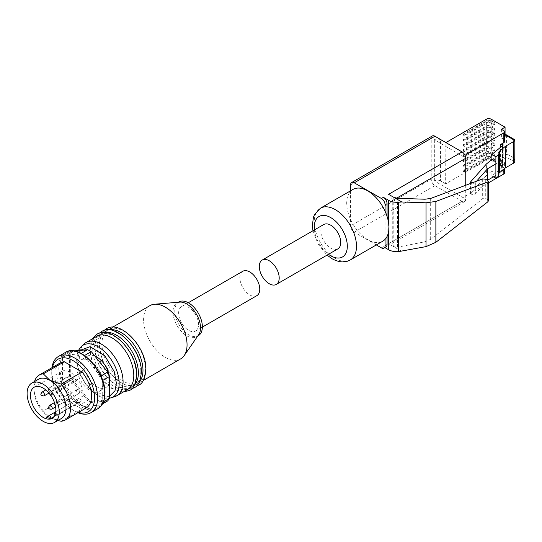 <?xml version="1.0" encoding="UTF-8"?>
<svg xmlns="http://www.w3.org/2000/svg" width="542" height="542" viewBox="0 0 542 542"><rect width="100%" height="100%" fill="white"/><g stroke="black" fill="none" stroke-linecap="round" stroke-linejoin="round"><path stroke-width="0.41" stroke-dasharray="2.71 2.03" d="M352.889 189.463A29.871 17.249 -120 0 0 350.572 191.299A29.871 17.249 -120 0 0 350.572 219.449A29.871 17.249 -120 0 0 367.822 239.72A29.871 17.249 -120 0 0 382.76 241.204M337.815 248.907A14.072 8.123 60 0 1 330.783 248.209A14.072 8.123 60 0 1 321.589 235.811A14.072 8.123 60 0 1 323.743 224.53M350.572 190.798L350.572 225.824A5.196 3.001 60 0 0 354.244 232.186L434.914 185.615A5.196 3.001 60 0 1 431.236 179.253L350.572 225.824M385.071 239.368L385.071 211.217M376.311 244.923L354.244 232.186M432.313 135.974A5.196 3.001 -120 0 0 431.236 138.352L431.236 179.253M387.063 236.508L387.063 216.373M465.741 185.269L465.741 199.171A5.196 3.001 60 0 1 464.663 201.549A5.196 3.001 60 0 1 462.069 201.292L434.914 185.615M401.846 251.359L388.594 243.71A5.196 3.001 -120 0 0 391.188 243.968A5.196 3.001 -120 0 0 392.266 241.59L465.741 199.171M385.985 246.969A5.196 3.001 60 0 1 383.39 246.712L384.915 247.592M388.594 194.327A5.196 3.001 60 0 1 392.266 200.689L392.266 241.59M393.804 197.335L393.804 246.718L397.469 247.179L425.016 241.773L430.666 239.293L482.671 198.785L485.727 198.48L487.875 199.713L487.875 180.452M488.505 200.689L487.875 199.713M486.357 151.875A3.462 1.999 180 0 1 488.688 151.293A3.462 1.999 180 0 1 491.255 151.875L494.927 153.996L494.927 155.764L491.255 153.643A3.462 1.999 0 0 0 488.688 153.061A3.462 1.999 0 0 0 486.357 153.643L463.539 166.814L463.539 165.053L486.357 151.875L486.357 148.454L463.539 161.631L463.539 159.863L486.357 146.686A3.462 1.999 180 0 1 488.688 146.103A3.462 1.999 180 0 1 491.255 146.686L494.927 148.813L494.927 150.574L491.255 148.454A3.462 1.999 0 0 0 488.688 147.871A3.462 1.999 0 0 0 486.357 148.454M488.688 142.688A3.462 1.999 0 0 0 486.357 143.271L463.539 156.442L463.539 154.68L486.357 141.503A3.462 1.999 180 0 1 488.688 140.92A3.462 1.999 180 0 1 491.255 141.503L494.927 143.623L494.927 145.392L491.255 143.271A3.462 1.999 0 0 0 488.688 142.688L488.688 140.92L494.148 144.07L494.148 145.839L488.688 142.688L464.196 156.828L464.196 155.059L488.688 140.92M488.688 137.499A3.462 1.999 0 0 0 486.357 138.081L463.539 151.259L463.539 149.49L486.357 136.313A3.462 1.999 180 0 1 488.688 135.73A3.462 1.999 180 0 1 491.255 136.313L494.927 138.44L494.927 140.202L491.255 138.081A3.462 1.999 0 0 0 488.688 137.499L488.688 135.73L494.148 138.887L494.148 140.656L488.688 137.499L464.196 151.638L464.196 149.87L488.688 135.73M488.688 132.316A3.462 1.999 0 0 0 486.357 132.898L463.539 146.069L463.539 144.308L486.357 131.13A3.462 1.999 180 0 1 488.688 130.547A3.462 1.999 180 0 1 491.255 131.13L494.927 133.251L494.927 135.019L491.255 132.898A3.462 1.999 0 0 0 488.688 132.316L488.688 130.547L494.148 133.698L494.148 135.466L488.688 132.316L464.196 146.455L464.196 144.687L488.688 130.547M488.688 127.126A3.462 1.999 0 0 0 486.357 127.709L463.539 140.886L463.539 139.118L486.357 125.94A3.462 1.999 180 0 1 488.688 125.358A3.462 1.999 180 0 1 491.255 125.94L494.927 128.068L494.927 129.829L491.255 127.709A3.462 1.999 0 0 0 488.688 127.126L488.688 125.358L494.148 128.515L494.148 130.283L488.688 127.126L464.196 141.266L464.196 139.497L488.688 125.358M494.148 123.325L494.148 125.094L488.688 121.943A3.462 1.999 0 0 0 486.357 122.526L463.539 135.696L463.539 133.935L486.357 120.758A3.462 1.999 180 0 1 488.688 120.175A3.462 1.999 180 0 1 491.255 120.758L494.927 122.878L494.927 124.646L491.255 122.526A3.462 1.999 0 0 0 488.688 121.943L488.688 120.175L494.148 123.325L494.927 122.878M488.688 156.475A3.462 1.999 180 0 1 491.255 157.058L494.927 159.185L494.927 160.947L491.255 158.826A3.462 1.999 0 0 0 488.688 158.244A3.462 1.999 0 0 0 486.357 158.826L463.539 172.004L463.539 170.235L486.357 157.058A3.462 1.999 180 0 1 488.688 156.475L494.148 159.633L494.148 161.401L488.688 158.244L488.688 156.475L464.196 170.615L463.539 170.235M486.357 158.826L486.357 160.364L445.639 183.873L445.903 142.573M445.639 183.873L440.47 180.886L440.47 139.741L445.639 142.729M488.505 182.844L462.997 197.573L434.345 180.886A4.329 2.5 180 0 1 440.47 180.886M486.357 160.364A3.462 1.999 180 0 1 491.255 160.364L505.063 168.338M504.595 172.932A2.595 1.497 -0 0 0 503.836 171.875L501.384 170.459L504.595 168.603M440.47 139.741A4.329 2.5 0 0 0 434.345 139.741L462.997 156.421L464.989 155.276M434.345 180.886L434.345 139.741M462.997 197.573L462.997 156.421M434.223 139.809L434.223 180.96M502.597 145.608L502.597 167.173A1.301 0.752 0 0 0 502.834 166.746A1.301 0.752 0 0 0 502.454 166.211L502.305 166.13A1.301 0.752 0 0 0 500.469 166.13L503.836 164.185A2.595 1.497 -0 0 0 504.595 163.122A2.595 1.497 -0 0 0 503.836 162.065L501.384 160.649L505.063 158.528L503.227 157.465L505.063 156.408A2.168 1.247 120 0 0 506.594 153.759L506.594 135.73L513.633 139.795L514.778 139.721M505.063 136.963L503.227 135.906L503.227 157.465M505.063 158.528L505.063 168.149M504.595 141.564A2.595 1.497 -0 0 0 503.836 140.5L501.384 139.084L504.595 137.234M501.384 129.314L501.384 139.084M501.384 160.649L501.384 170.459M503.227 135.906L505.063 134.843M506.14 134.734A2.168 1.247 -60 0 1 506.594 135.73M513.633 139.795L513.633 157.824L514.9 161.198M502.597 167.173L491.879 176.014L491.879 170.974L486.404 175.486L486.404 163.996M498.925 173.474A4.329 2.5 -0 0 0 498.782 174.111A4.329 2.5 -0 0 0 498.857 174.565L498.857 153M498.925 175.019A4.329 2.5 -0 0 0 498.857 174.565M493.349 176.868L491.879 176.014M486.404 175.486L470.429 193.589L470.429 183.508M470.429 193.589L471.865 194.415A2.168 1.247 0 0 0 475.32 194.104L487.536 180.262M495.876 161.801L495.876 175.405L495.876 173.284L491.879 170.974M471.906 182.952A2.168 1.247 180 0 0 475.32 182.613L476.574 181.197M494.148 161.401L494.927 160.947M494.148 159.633L494.927 159.185M494.148 156.211L488.688 153.061L488.688 151.293L494.148 154.443L494.148 156.211L494.927 155.764M494.148 154.443L494.927 153.996M494.148 151.028L488.688 147.871L488.688 146.103L494.148 149.26L494.148 151.028L494.927 150.574M494.148 149.26L494.927 148.813M494.148 145.839L494.927 145.392M494.148 144.07L494.927 143.623M494.148 140.656L494.927 140.202M494.148 138.887L494.927 138.44M494.148 135.466L494.927 135.019M494.148 133.698L494.927 133.251M494.148 130.283L494.927 129.829M494.148 128.515L494.927 128.068M494.148 125.094L494.927 124.646M488.688 158.244L464.196 172.383L464.196 170.615M464.196 172.383L463.539 172.004M488.688 121.943L464.196 136.083L464.196 134.314L488.688 120.175M464.196 134.314L463.539 133.935M464.196 136.083L463.539 135.696M464.196 139.497L463.539 139.118M464.196 141.266L463.539 140.886M464.196 144.687L463.539 144.308M464.196 146.455L463.539 146.069M464.196 149.87L463.539 149.49M464.196 151.638L463.539 151.259M464.196 155.059L463.539 154.68M464.196 156.828L463.539 156.442M488.688 147.871L464.196 162.011L464.196 160.242L488.688 146.103M464.196 160.242L463.539 159.863M464.196 162.011L463.539 161.631M488.688 153.061L464.196 167.2L464.196 165.432L488.688 151.293M464.196 165.432L463.539 165.053M464.196 167.2L463.539 166.814M139.24 382.151A30.738 17.744 60 0 1 136.604 384.319A30.738 17.744 60 0 1 112.919 376.087A30.738 17.744 60 0 1 99.498 345.152A30.738 17.744 60 0 1 105.866 331.081A30.738 17.744 60 0 1 109.064 329.875M134.653 384.8A30.738 17.744 60 0 1 132.011 386.968A30.738 17.744 60 0 1 108.325 378.736A30.738 17.744 60 0 1 94.911 347.801A30.738 17.744 60 0 1 101.273 333.73A30.738 17.744 60 0 1 104.47 332.531M127.417 389.623A30.738 17.744 60 0 1 103.732 381.385A30.738 17.744 60 0 1 90.318 350.45A30.738 17.744 60 0 1 96.679 336.379M136.238 374.136A30.738 17.744 60 0 1 129.87 388.207A30.738 17.744 60 0 1 106.185 379.969A30.738 17.744 60 0 1 92.763 349.041A30.738 17.744 60 0 1 99.132 334.97A30.738 17.744 60 0 1 122.817 343.201A30.738 17.744 60 0 1 136.238 374.136M140.825 371.487A30.738 17.744 60 0 1 134.463 385.558A30.738 17.744 60 0 1 110.771 377.32A30.738 17.744 60 0 1 97.357 346.385A30.738 17.744 60 0 1 103.725 332.314A30.738 17.744 60 0 1 127.411 340.552A30.738 17.744 60 0 1 140.825 371.487M145.419 368.831A30.738 17.744 60 0 1 139.05 382.903A30.738 17.744 60 0 1 115.365 374.671A30.738 17.744 60 0 1 101.95 343.736A30.738 17.744 60 0 1 108.312 329.665A30.738 17.744 60 0 1 132.004 337.896A30.738 17.744 60 0 1 145.419 368.831M149.951 305.627A30.738 17.744 -120 0 0 143.583 319.699A30.738 17.744 -120 0 0 156.997 350.633A30.738 17.744 -120 0 0 180.689 358.865M179.903 302.118A19.485 11.247 -120 0 0 177.004 303.005A19.485 11.247 -120 0 0 172.973 311.921A19.485 11.247 -120 0 0 181.475 331.528A19.485 11.247 -120 0 0 196.489 336.745A19.485 11.247 -120 0 0 198.704 334.678M178.84 301.941A19.485 11.247 -120 0 0 174.809 310.864A19.485 11.247 -120 0 0 183.311 330.471A19.485 11.247 -120 0 0 198.325 335.688M198.535 324.556A14.072 8.123 -120 0 0 192.39 310.397A14.072 8.123 -120 0 0 181.55 306.63A14.072 8.123 -120 0 0 178.636 313.073A14.072 8.123 -120 0 0 184.775 327.233A14.072 8.123 -120 0 0 195.621 330.999A14.072 8.123 -120 0 0 198.535 324.556M242.775 271.285A14.072 8.123 -120 0 0 239.862 277.721A14.072 8.123 -120 0 0 246 291.881A14.072 8.123 -120 0 0 256.847 295.654M114.667 396.703A30.738 17.744 60 0 1 91.781 386.209A30.738 17.744 60 0 1 79.599 356.636A30.738 17.744 60 0 1 84.173 343.879M109.294 382.306A18.184 10.501 60 0 1 105.839 387.584A18.184 10.501 60 0 1 91.822 382.713A18.184 10.501 60 0 1 83.888 364.414A18.184 10.501 60 0 1 87.655 356.094A18.184 10.501 60 0 1 94.884 356.074M77.154 368.303A18.184 10.501 60 0 1 80.921 359.976A18.184 10.501 60 0 1 94.931 364.854A18.184 10.501 60 0 1 102.865 383.147A18.184 10.501 60 0 1 99.105 391.473A18.184 10.501 60 0 1 85.087 386.602A18.184 10.501 60 0 1 77.154 368.303M109.294 376.073L109.294 397.645A30.305 17.5 60 0 1 107.743 399.861L91.564 401.304A30.305 17.5 60 0 1 90.013 400.47A30.305 17.5 60 0 1 88.454 399.508L87.662 400.45A31.172 17.994 -120 0 0 89.396 401.534A31.172 17.994 -120 0 0 91.137 402.455L84.098 406.52L100.514 405.057L102.56 403.871M78.353 412.448A30.305 17.5 60 0 1 73.17 410.192A30.305 17.5 60 0 1 51.741 373.072L51.741 371.311A32.473 18.746 60 0 1 51.971 367.693M51.741 373.072A30.305 17.5 60 0 1 52.378 367.456M86.158 407.943A25.975 15 60 0 1 82.066 409.142L64.281 398.871A25.975 15 60 0 1 60.182 362.95M61.097 421.249L82.066 409.142M64.281 398.871L43.313 410.978L49.905 417.435A22.73 13.123 60 0 1 33.834 389.603L33.834 386.947A25.975 15 60 0 1 34.553 381.5M43.313 410.978A25.975 15 60 0 1 33.834 386.947M33.834 389.603A22.73 13.123 60 0 1 38.543 379.197M54.058 416.622L76.971 403.39A17.967 10.373 -120 0 0 79.403 402.598A17.967 10.373 -120 0 0 81.3 400.89L55.589 415.734A17.967 10.373 -120 0 0 57.323 410.843L83.041 395.999A17.967 10.373 -120 0 0 83.122 394.373A17.967 10.373 -120 0 0 77.655 379.156L51.937 394.007A17.967 10.373 -120 0 0 49.518 391.087L75.236 376.243A17.967 10.373 -120 0 0 61.436 371.48A17.967 10.373 -120 0 0 57.716 379.705A17.967 10.373 -120 0 0 71.869 402.449L46.151 417.293M61.232 381.737A2.168 1.247 60 0 1 61.68 380.741A2.168 1.247 60 0 1 63.353 381.324A2.168 1.247 60 0 1 64.295 383.506A2.168 1.247 60 0 1 63.848 384.495A2.168 1.247 60 0 1 62.181 383.912A2.168 1.247 60 0 1 61.232 381.737M68.888 394.989A2.168 1.247 60 0 1 69.335 394A2.168 1.247 60 0 1 71.002 394.583A2.168 1.247 60 0 1 71.951 396.758A2.168 1.247 60 0 1 71.497 397.747A2.168 1.247 60 0 1 69.83 397.171A2.168 1.247 60 0 1 68.888 394.989M76.537 390.572A2.168 1.247 60 0 1 76.991 389.583A2.168 1.247 60 0 1 78.658 390.159A2.168 1.247 60 0 1 79.599 392.34A2.168 1.247 60 0 1 79.152 393.329A2.168 1.247 60 0 1 77.486 392.754A2.168 1.247 60 0 1 76.537 390.572M68.888 377.32A2.168 1.247 60 0 1 69.335 376.324A2.168 1.247 60 0 1 71.002 376.907A2.168 1.247 60 0 1 71.951 379.082A2.168 1.247 60 0 1 71.497 380.077A2.168 1.247 60 0 1 69.83 379.495A2.168 1.247 60 0 1 68.888 377.32M88.454 399.508L72.276 379.38A30.305 17.5 60 0 1 70.724 375.376L70.724 353.804A30.305 17.5 60 0 1 72.276 351.595L88.454 350.152A30.305 17.5 60 0 1 90.013 350.986M88.454 350.152L87.662 349.705M72.276 351.595L71.239 351.169L73.902 350.931M70.724 353.804L69.498 353.648L62.459 357.713L62.459 379.603L69.498 375.538L69.498 353.648A31.172 17.994 -120 0 1 71.239 351.169L64.2 355.234L80.616 353.77A31.172 17.994 60 0 1 84.098 355.776L84.599 355.491M70.724 375.376L69.498 375.538A31.172 17.994 -120 0 0 71.239 380.023L64.2 384.088L80.616 404.515L87.662 400.45L71.239 380.023L72.276 379.38M91.564 401.304L91.137 402.455L107.56 400.992L107.743 399.861M109.294 397.645L109.294 398.512M81.225 353.418L80.616 353.77M103.515 401.852L102.255 402.577L102.255 380.687L102.634 380.464M100.88 375.992L100.514 376.202L84.098 355.776M62.459 357.713A31.172 17.994 60 0 1 64.2 355.234M64.2 384.088A31.172 17.994 60 0 1 62.459 379.603M84.098 406.52A31.172 17.994 60 0 1 80.616 404.515M102.255 402.577A31.172 17.994 60 0 1 100.514 405.057M100.514 376.202A31.172 17.994 60 0 1 102.255 380.687M77.953 412.686A32.473 18.746 60 0 1 74.701 411.073A32.473 18.746 60 0 1 51.741 371.311M61.273 418.566A22.73 13.123 60 0 1 49.905 417.435L57.886 420.517M50.921 395.619L76.591 380.802L77.655 379.156M51.937 394.007L50.907 395.599M81.3 400.89L79.62 397.97L83.041 395.999M76.591 380.802L74.173 377.882L75.236 376.243M71.869 402.449L75.291 400.47L76.971 403.39M79.62 397.97L75.291 400.47M55.792 411.73L57.323 410.843M55.054 414.82L55.589 415.734M74.173 377.882L48.462 392.733M48.55 392.584L49.518 391.087M350.308 259.936A29.871 17.249 60 0 1 335.376 258.459A29.871 17.249 60 0 1 315.857 232.132A29.871 17.249 60 0 1 320.437 208.196M314.414 229.923A23.381 13.496 -120 0 0 328.479 254.293M350.572 184.924L431.236 138.352M388.594 243.71L462.069 201.292M381.399 247.863L383.39 246.712M392.266 200.689L396.561 198.209M388.6 222.918L388.6 231.732M482.671 178.907L482.671 198.785M430.666 239.293L430.666 198.447M425.016 199.219L425.016 241.773M397.469 247.179L397.469 198.284M485.727 179.219L485.727 198.48M491.255 148.454L491.255 151.875M486.357 143.271L486.357 146.686M491.255 143.271L491.255 146.686M486.357 138.081L486.357 141.503M491.255 138.081L491.255 141.503M486.357 132.898L486.357 136.313M491.255 132.898L491.255 136.313M486.357 127.709L486.357 131.13M491.255 127.709L491.255 131.13M486.357 122.526L486.357 125.94M491.255 122.526L491.255 125.94M486.357 119.22L486.357 120.758M491.255 119.22L491.255 120.758M491.255 153.643L491.255 157.058M486.357 153.643L486.357 157.058M491.255 158.826L491.255 160.364M503.836 169.158L503.836 164.185M500.469 166.13L500.469 147.37M503.836 171.875L503.836 162.065M503.836 140.5L503.836 130.724M502.305 145.852L502.305 166.13M502.454 166.211L502.454 145.73M513.633 157.824L506.594 153.759M514.751 162.004L505.063 156.408M471.865 194.415L471.865 182.966M475.32 182.613L475.32 194.104M110.981 397.882A29.912 17.269 60 0 1 88.712 387.672A29.912 17.269 60 0 1 76.862 358.899A29.912 17.269 60 0 1 81.307 346.487M109.294 396.527L97.567 394.969L85.358 383.743L78.692 370.342L77.106 360.498L79.945 350.396M97.98 408.621A32.473 18.746 60 0 1 72.96 399.921A32.473 18.746 60 0 1 58.787 367.246A32.473 18.746 60 0 1 65.507 352.381M104.701 393.045C105.602 386.019 98.895 364.244 82.357 354.339C65.819 345.146 59.112 359.177 60.006 367.246C59.112 374.271 65.819 396.046 82.357 405.951C98.895 415.145 105.602 401.114 104.701 393.045M44.098 395.897A2.168 1.247 60 0 1 42.432 395.314A2.168 1.247 60 0 1 41.49 393.133A2.168 1.247 60 0 1 41.937 392.144M51.754 409.149A2.168 1.247 60 0 1 50.088 408.573A2.168 1.247 60 0 1 49.139 406.392A2.168 1.247 60 0 1 49.593 405.402M56.795 401.974A2.168 1.247 60 0 1 57.242 400.985A2.168 1.247 60 0 1 58.909 401.561A2.168 1.247 60 0 1 59.857 403.743A2.168 1.247 60 0 1 59.41 404.732A2.168 1.247 60 0 1 57.737 404.149A2.168 1.247 60 0 1 56.795 401.974M49.139 388.716A2.168 1.247 60 0 1 49.593 387.726A2.168 1.247 60 0 1 51.26 388.309A2.168 1.247 60 0 1 52.201 390.484A2.168 1.247 60 0 1 51.754 391.473A2.168 1.247 60 0 1 50.088 390.897A2.168 1.247 60 0 1 49.139 388.716M312.978 230.75L318.059 244.063L327.043 255.119M464.663 201.549L391.188 243.968M504.595 163.122L504.595 168.528M502.834 145.181L502.834 166.746M498.782 152.546L498.782 174.111M136.252 386.182L124.077 384.867L111.686 375.254L102.431 360.322L98.99 344.441L101.557 333.608L104.078 330.451M131.659 388.831L119.484 387.516L107.092 377.903L97.838 362.971L94.403 347.097L96.964 336.264L99.484 333.106M123.156 392.083L111.605 388.411L100.616 378.275L92.696 364.238L89.809 349.746L92.418 338.845M109.294 398.295L98.183 396.053L87.343 386.981L79.396 373.641L76.469 359.617L78.333 350.538M108.312 329.665L112.58 327.199M103.725 332.314L105.866 331.081M177.004 303.005L178.311 302.253M99.132 334.97L101.273 333.73M181.55 306.63L188.284 302.741M87.655 356.094L80.921 359.976M79.403 402.598L52.154 418.329M61.68 380.741L45.785 389.922M69.335 394L54.471 402.584M76.991 389.583L57.242 400.985L56.226 402.767C55.955 404.251 57.018 404.908 59.41 404.732L79.152 393.329M69.335 376.324L49.593 387.726L48.57 389.515C48.306 390.992 49.363 391.649 51.754 391.473L71.497 380.077M139.05 382.903L143.318 380.443M134.463 385.558L136.604 384.319M196.489 336.745L197.789 335.993M129.87 388.207L132.011 386.968M195.621 330.999L202.356 327.111M105.839 387.584L99.105 391.473M73.17 410.192L74.701 411.073M61.436 371.48L34.187 387.212M63.848 384.495L48.821 393.167M71.497 397.747L55.602 406.927"/><path stroke-width="0.81" d="M350.308 259.936L382.76 241.204A29.871 17.249 -120 0 0 385.071 239.368A29.871 17.249 -120 0 0 385.071 211.217A29.871 17.249 -120 0 0 367.822 190.94A29.871 17.249 -120 0 0 352.889 189.463L320.437 208.196A29.871 17.249 60 0 1 335.376 209.679A29.871 17.249 60 0 1 354.888 236A29.871 17.249 60 0 1 350.308 259.936C345.125 262.897 339.062 262.518 332.124 258.778L327.043 255.119M262.213 260.058L323.743 224.53A14.072 8.123 60 0 1 330.783 225.228A14.072 8.123 60 0 1 339.976 237.626A14.072 8.123 60 0 1 337.815 248.907L276.284 284.428A14.072 8.123 -120 0 0 278.439 273.154A14.072 8.123 -120 0 0 269.252 260.756A14.072 8.123 -120 0 0 262.213 260.058A14.072 8.123 -120 0 0 260.058 271.332A14.072 8.123 -120 0 0 269.252 283.73A14.072 8.123 -120 0 0 276.284 284.428M385.071 211.217L385.071 204.842A5.196 3.001 -120 0 0 381.399 198.48L354.244 182.803A5.196 3.001 -120 0 0 351.65 182.546A5.196 3.001 -120 0 0 350.572 184.924L350.572 190.798M385.071 239.368L385.071 245.743A5.196 3.001 60 0 1 384 248.121A5.196 3.001 60 0 1 381.399 247.863L376.311 244.923M393.804 197.335L397.469 198.284L425.016 199.219L430.666 198.447L482.671 178.907L485.727 179.219L488.505 181.245L487.875 181.916L435.87 201.448L426.039 202.796L401.846 201.976L388.594 194.327L462.069 151.909L434.914 136.232A5.196 3.001 -120 0 0 432.313 135.974L351.65 182.546M401.846 201.976L398.492 202.247A11.687 6.748 0 0 1 388.6 200.337L383.39 197.329A5.196 3.001 -120 0 1 387.063 203.69L387.063 216.373M385.071 245.743L387.063 244.591L387.063 236.508M384.915 247.592L388.6 249.72A11.687 6.748 0 0 0 398.492 251.63L426.039 246.617L426.039 202.796M387.063 244.591A5.196 3.001 60 0 1 385.985 246.969L384 248.121M462.069 151.909A5.196 3.001 60 0 1 465.741 158.271L465.741 185.269M426.039 246.617L435.87 242.301L487.875 201.793L488.505 200.689L488.505 181.245M445.903 142.573L486.357 119.22A3.462 1.999 180 0 1 491.255 119.22L505.063 127.194L501.384 129.314L503.836 130.724A2.595 1.497 180 0 1 504.595 131.787A2.595 1.497 180 0 1 503.836 132.844L464.989 155.276M504.595 168.603L505.063 168.149M488.505 182.844L503.836 173.996A2.595 1.497 -0 0 0 504.595 172.932L504.595 168.528M470.429 183.508L470.429 182.098L486.404 163.996L491.879 159.49L491.879 154.45L502.597 145.608A1.301 0.752 0 0 0 502.834 145.181A1.301 0.752 0 0 0 502.454 144.653L502.305 144.565A1.301 0.752 0 0 0 500.469 144.565L503.836 142.621A2.595 1.497 -0 0 0 504.595 141.564L504.595 131.787M505.063 127.194L505.063 136.963L504.595 137.234M514.751 140.439L505.063 134.843A2.168 1.247 -60 0 1 506.14 134.734L514.778 139.721L514.751 140.439A4.329 2.5 180 0 1 513.633 141.564L505.368 146.333L505.368 167.898L499.568 172.674A4.329 2.5 -0 0 0 498.925 173.474M514.9 139.951L514.751 162.004A4.329 2.5 -0 0 1 513.633 163.122L505.368 167.898M487.536 180.262L495.876 175.405L495.876 178.325L498.145 176.455A4.329 2.5 -0 0 0 498.925 175.019L498.925 153.454A4.329 2.5 180 0 1 498.145 154.89L495.876 156.76L491.879 154.45M495.876 178.325L493.349 176.868M505.368 146.333L499.568 151.116A4.329 2.5 180 0 0 498.782 152.546A4.329 2.5 180 0 0 498.857 153A4.329 2.5 180 0 1 498.925 153.454M491.879 159.49L495.876 161.801L495.876 163.921L487.61 168.691L487.61 180.181M495.876 156.76L495.876 161.801M476.574 181.197L487.61 168.691M470.429 182.098L471.865 182.932A2.168 1.247 180 0 0 471.906 182.952M495.876 175.405L495.876 163.921M109.064 329.875A30.738 17.744 60 0 1 131.428 341.419A30.738 17.744 60 0 1 142.973 370.247A30.738 17.744 60 0 1 139.24 382.151M104.47 332.531A30.738 17.744 60 0 1 126.835 344.068A30.738 17.744 60 0 1 138.379 372.896A30.738 17.744 60 0 1 134.653 384.8M110.981 397.882A29.912 17.269 60 0 0 119.159 383.316A29.912 17.269 60 0 0 104.863 351.968A29.912 17.269 60 0 0 81.307 346.487L84.173 343.879A30.738 17.744 60 0 1 85.968 342.564L96.679 336.379A30.738 17.744 60 0 1 120.371 344.617A30.738 17.744 60 0 1 133.786 375.552A30.738 17.744 60 0 1 127.417 389.623L116.706 395.809A30.738 17.744 60 0 1 114.667 396.703L109.294 398.295M143.318 380.443L180.689 358.865A30.738 17.744 -120 0 0 184.185 355.606A30.738 17.744 -120 0 0 187.051 344.793A30.738 17.744 -120 0 0 154.524 304.231A30.738 17.744 -120 0 0 149.951 305.627L112.58 327.199M184.185 355.606L198.704 334.678A19.485 11.247 -120 0 0 200.52 327.829A19.485 11.247 -120 0 0 179.903 302.118L154.524 304.231M197.789 335.993L198.325 335.688A19.485 11.247 -120 0 0 202.362 326.772A19.485 11.247 -120 0 0 193.853 307.165A19.485 11.247 -120 0 0 178.84 301.941L178.311 302.253M202.356 327.111L256.847 295.654A14.072 8.123 -120 0 0 259.76 289.211A14.072 8.123 -120 0 0 253.615 275.051A14.072 8.123 -120 0 0 242.775 271.285L188.284 302.741M85.968 342.564A30.738 17.744 60 0 1 109.653 350.803A30.738 17.744 60 0 1 123.075 381.737A30.738 17.744 60 0 1 116.706 395.809M94.884 356.074A18.184 10.501 60 0 1 109.599 379.264A18.184 10.501 60 0 1 109.294 382.306M51.971 367.693A32.473 18.746 60 0 1 58.468 356.446A32.473 18.746 60 0 1 83.488 365.145A32.473 18.746 60 0 1 97.662 397.821A32.473 18.746 60 0 1 90.941 412.686A32.473 18.746 60 0 1 77.953 412.686M52.378 367.456A30.305 17.5 60 0 1 75.785 362.395A30.305 17.5 60 0 1 94.599 397.821A30.305 17.5 60 0 1 78.353 412.448M34.553 381.5A25.975 15 60 0 1 39.214 375.057L60.182 362.95A25.975 15 60 0 1 64.281 361.758L82.066 372.022A25.975 15 60 0 1 91.544 396.053A25.975 15 60 0 1 86.158 407.943L65.189 420.05A25.975 15 60 0 1 61.097 421.249L57.886 420.517M82.066 372.022L61.097 384.129A25.975 15 60 0 1 70.568 408.16A25.975 15 60 0 1 65.189 420.05M31.809 383.086L38.543 379.197A22.73 13.123 60 0 1 49.905 380.321A22.73 13.123 60 0 1 65.982 408.16A22.73 13.123 60 0 1 61.273 418.566L54.539 422.455A22.73 13.123 60 0 1 37.019 416.364A22.73 13.123 60 0 1 27.1 393.492A22.73 13.123 60 0 1 31.809 383.086A22.73 13.123 60 0 1 49.322 389.176A22.73 13.123 60 0 1 59.241 412.049A22.73 13.123 60 0 1 54.539 422.455M55.792 411.73L46.151 417.293A17.967 10.373 -120 0 0 51.26 418.234L54.058 416.622M55.873 410.104A17.967 10.373 60 0 1 52.154 418.329A17.967 10.373 60 0 1 38.313 413.512A17.967 10.373 60 0 1 30.467 395.436A17.967 10.373 60 0 1 34.187 387.212A17.967 10.373 60 0 1 48.035 392.022A17.967 10.373 60 0 1 55.873 410.104M84.599 355.491L91.137 351.711A31.172 17.994 -120 0 0 89.396 350.627L90.013 350.986A30.305 17.5 60 0 1 91.564 351.941L107.743 372.069A30.305 17.5 60 0 1 109.294 376.073L109.294 398.512L103.515 401.852M89.396 350.627A31.172 17.994 -120 0 0 87.662 349.705L81.225 353.418M107.743 372.069L91.564 351.941M73.902 350.931L87.662 349.705M102.56 403.871L107.56 400.992A31.172 17.994 -120 0 0 109.294 398.512M102.634 380.464L109.294 376.622A31.172 17.994 -120 0 0 107.56 372.137L100.88 375.992M61.097 384.129L49.905 380.321L43.313 373.865L64.281 361.758M39.214 375.057A25.975 15 60 0 1 43.313 373.865M53.902 412.821L55.054 414.82M49.573 415.321L51.26 418.234M50.88 395.646L48.55 392.584M328.479 254.293A23.381 13.496 -120 0 0 330.783 255.804A23.381 13.496 -120 0 0 347.314 246.264A23.381 13.496 -120 0 0 330.783 217.627A23.381 13.496 -120 0 0 314.414 229.923M354.244 182.803L434.914 136.232M381.399 198.48L383.39 197.329M385.071 204.842L387.063 203.69M396.561 198.209L465.741 158.271M398.492 251.63L398.492 202.247M388.6 200.337L388.6 222.918M388.6 231.732L388.6 249.72M435.87 242.301L435.87 201.448M487.875 201.793L487.875 181.916M503.836 173.996L503.836 169.158M500.469 147.37L500.469 144.565M503.836 142.621L503.836 132.844M502.305 144.565L502.305 145.852M502.454 145.73L502.454 144.653M513.633 141.564L513.633 163.122M499.568 151.116L499.568 172.674M498.145 154.89L498.145 176.455M79.945 350.396L90.155 346.67L104.924 355.945L114.199 371.507L116.388 383.18L115.019 390.707L109.294 396.527M97.98 408.621C102.56 405.775 104.891 400.701 104.958 393.404C105.941 371.392 79.234 342.937 65.507 352.381A32.473 18.746 60 0 1 90.528 361.08A32.473 18.746 60 0 1 104.701 393.756A32.473 18.746 60 0 1 97.98 408.621L90.941 412.686M45.785 389.922L41.937 392.144A2.168 1.247 60 0 1 43.604 392.726A2.168 1.247 60 0 1 44.552 394.901A2.168 1.247 60 0 1 44.098 395.897L48.821 393.167M54.471 402.584L49.593 405.402A2.168 1.247 60 0 1 51.26 405.978A2.168 1.247 60 0 1 52.201 408.16A2.168 1.247 60 0 1 51.754 409.149L55.602 406.927M320.437 208.196L314.597 214.415L313.411 217.267L312.368 225.574L312.978 230.75M104.078 330.451L106.225 328.872C120.595 319.346 146.807 347.625 145.927 369.542C145.107 378.445 142.702 383.634 138.698 385.111L136.252 386.182M99.484 333.106L101.632 331.521C116.002 321.995 142.214 350.274 141.333 372.191C140.52 381.094 138.108 386.283 134.104 387.76L131.659 388.831M92.418 338.845L97.038 334.177C111.408 324.651 137.627 352.923 136.74 374.84C135.927 383.75 133.515 388.939 129.511 390.416L123.156 392.083M65.507 352.381L58.468 356.446M41.937 392.144L40.914 393.932C40.65 395.416 41.714 396.067 44.098 395.897M49.593 405.402L48.57 407.184C48.306 408.668 49.363 409.325 51.754 409.149M81.307 346.487L78.333 350.538"/></g></svg>
